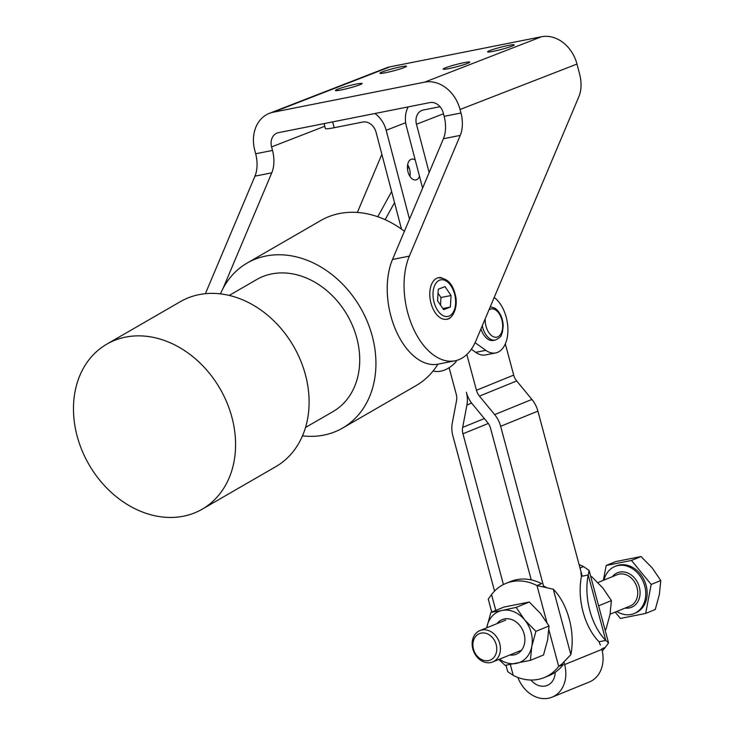 <?xml version="1.0" encoding="UTF-8"?>
<svg xmlns="http://www.w3.org/2000/svg" width="735" height="735" viewBox="0 0 735 735"><rect width="100%" height="100%" fill="white"/><g stroke="black" fill="none" stroke-linecap="round" stroke-linejoin="round"><path stroke-width="1.1" d="M419.501 176.29A10.593 6.211 -101.2 0 1 415.891 179.919A10.593 6.211 -101.2 0 1 407.989 171.797A10.593 6.211 -101.2 0 1 411.775 159.137A10.593 6.211 -101.2 0 1 415.229 160.019M409.937 176.345A10.593 6.211 78.8 0 0 409.579 169.261A10.593 6.211 78.8 0 0 407.631 164.723M324.071 123.599L325.375 128.551A21.177 1.764 -14.7 0 0 325.688 128.754A21.177 1.764 -14.7 0 0 334.168 127.715L332.643 121.9M401.494 229.127L376.081 132.282A12.706 10.244 -111.2 0 0 362.778 122.038L334.168 127.715M405.665 122.708L386.178 130.279L409.505 219.186M386.178 130.279A25.413 20.479 -111.2 0 0 374.887 113.512M440.035 106.694L423.351 110.002A12.706 10.244 68.8 0 0 421.963 110.406A12.706 10.244 68.8 0 0 416.469 124.261L429.148 172.587M422.607 188.123L406.372 126.264A25.413 20.479 68.8 0 1 408.191 106.897M530.973 680.013A17.364 13.983 -112.1 0 0 545.195 686.031A17.364 13.983 -112.1 0 0 547.253 685.406A17.364 13.983 -112.1 0 0 555.21 672.277M517.899 677.468A30.08 24.209 -112.1 0 0 548.475 698.25A30.08 24.209 -112.1 0 0 552.049 697.184A30.08 24.209 -112.1 0 0 564.609 664.578L564.002 662.327M543.716 586.741L500.645 426.291A25.413 20.461 67.9 0 0 494.655 414.604L479.44 396.11A12.706 10.226 -112.1 0 1 476.445 390.267L466.835 354.49M505.322 343.897L513.692 375.107A12.706 10.226 -112.1 0 0 516.687 380.95L531.91 399.445A25.413 20.461 67.9 0 1 537.901 411.131L582.203 576.194M494.545 591.096L452.852 435.781A25.413 20.461 -112.1 0 1 452.282 423.02L456.536 400.658A12.706 10.226 67.9 0 0 456.251 394.282L449.113 367.702M471.659 403.111L466.918 405.031A25.413 20.461 67.9 0 0 466.348 392.279A25.413 20.461 -112.1 0 0 472.329 403.956L487.553 422.45A12.706 10.226 67.9 0 1 490.548 428.294L531.24 579.887M466.918 405.031L462.664 427.393A12.706 10.226 -112.1 0 0 462.949 433.769L503.42 584.555M564.609 664.578L601.855 649.418A30.08 24.209 67.9 0 1 589.295 682.025L552.049 697.184M394.539 202.63L385.14 219.673M409.597 175.784A21.177 9.803 146.6 0 1 410.102 175.132M407.456 168.673A33.893 15.683 146.6 0 1 407.512 168.618L408.945 167.314M377.772 216.724L391.645 191.578M475.086 342.703L485.817 350.338A29.648 17.392 78.8 0 0 495.684 352.929A29.648 17.392 78.8 0 0 501.959 349.217A29.648 17.392 78.8 0 0 507.37 322.794A29.648 17.392 78.8 0 0 494.196 297.491M471.346 349.226L475.72 352.341A29.648 17.392 78.8 0 0 485.587 354.931L495.684 352.929M433.154 370.936A25.413 17.484 -54.6 0 0 456.123 361.657L456.123 360.545M600.357 645.091L599.043 641.765L605.778 640.424L608.543 642.895L605.254 647.434A50.834 40.912 67.9 0 1 602.231 650.925M605.254 647.434L601.708 648.876M580.016 568.026L583.553 566.593L589.075 570.378L588.211 575L581.477 576.332L580.889 572.574M579.088 564.609A50.834 40.912 67.9 0 1 583.553 566.593M581.477 576.332A50.834 29.804 78.8 0 0 599.043 641.765M588.211 575A50.834 29.804 78.8 0 0 605.778 640.424L588.211 575M506.002 665.23L507.72 671.625L513.25 675.41A50.834 40.912 -112.1 0 0 538.24 679.37A50.834 40.912 -112.1 0 0 544.277 677.56A50.834 40.912 -112.1 0 0 558.683 666.388L562.1 663.834L570.847 654.637A50.834 29.804 78.8 0 0 553.29 589.213L536.982 585.538A50.834 40.912 -112.1 0 0 511.992 581.587A50.834 40.912 -112.1 0 0 505.956 583.388A50.834 40.912 -112.1 0 0 491.55 594.56L488.261 599.099L491.733 612.053M546.868 622.361L536.982 585.538L541.64 583.645A50.834 40.912 -112.1 0 0 516.65 579.685A50.834 40.912 -112.1 0 0 510.614 581.495L505.956 583.388M544.277 677.56L548.935 675.667A50.834 40.912 -112.1 0 0 563.341 664.495L558.683 666.388L548.88 629.849M464.07 62.668A13.763 1.148 165.3 0 1 469.784 62.126A13.763 1.148 165.3 0 1 462.774 65.02A13.763 1.148 165.3 0 1 448.874 68.575A13.763 1.148 165.3 0 1 443.15 69.118A13.763 1.148 165.3 0 1 450.169 66.214A13.763 1.148 165.3 0 1 464.07 62.668M508.501 45.414A13.763 1.148 165.3 0 1 514.224 44.872A13.763 1.148 165.3 0 1 507.205 47.766A13.763 1.148 165.3 0 1 493.304 51.312A13.763 1.148 165.3 0 1 487.59 51.854A13.763 1.148 165.3 0 1 494.6 48.96A13.763 1.148 165.3 0 1 508.501 45.414M449.783 317.906A21.177 12.421 -101.2 0 1 446.761 319.247A21.177 12.421 -101.2 0 1 430.94 303.013A21.177 12.421 -101.2 0 1 438.51 277.701A21.177 12.421 -101.2 0 1 441.818 277.784M356.365 84.056A13.763 1.148 165.3 0 1 362.089 83.514A13.763 1.148 165.3 0 1 355.069 86.408A13.763 1.148 165.3 0 1 341.169 89.964A13.763 1.148 165.3 0 1 335.454 90.506A13.763 1.148 165.3 0 1 342.464 87.603A13.763 1.148 165.3 0 1 356.365 84.056M400.805 66.802A13.763 1.148 165.3 0 1 406.519 66.26A13.763 1.148 165.3 0 1 399.5 69.154A13.763 1.148 165.3 0 1 385.599 72.701A13.763 1.148 165.3 0 1 379.885 73.243A13.763 1.148 165.3 0 1 386.904 70.349A13.763 1.148 165.3 0 1 400.805 66.802M424.554 82.173L541.493 36.75A33.893 27.305 -111.2 0 1 576.984 64.064L579.63 74.161A25.413 14.902 -101.2 0 1 581.017 86.096A25.413 14.902 -101.2 0 1 578.914 96.561L475.912 340.829A63.541 37.255 -101.2 0 1 455.011 360.802A63.541 37.255 -101.2 0 1 412.712 327.047A63.541 37.255 -101.2 0 1 409.349 256.12L460.257 135.387A25.413 14.902 78.8 0 0 462.361 124.922A25.413 14.902 78.8 0 0 460.974 112.997L460.055 109.487A33.893 27.305 -111.2 0 0 424.554 82.173L273.108 112.244L390.037 66.83A33.893 27.305 68.8 0 0 386.334 67.905L269.405 113.319A33.893 27.305 68.8 0 1 273.108 112.244M324.769 126.255L271.573 146.917A12.706 10.244 68.8 0 1 277.067 133.063A12.706 10.244 68.8 0 1 278.455 132.658L429.911 102.588A12.706 10.244 -111.2 0 1 443.223 112.832L444.142 116.341A25.413 14.902 -101.2 0 1 445.529 128.267A25.413 14.902 -101.2 0 1 443.425 138.731L392.518 259.464A63.541 37.255 78.8 0 0 395.889 330.392A63.541 37.255 78.8 0 0 438.179 364.137L455.011 360.802M271.775 172.817A25.413 14.902 78.8 0 0 273.879 162.352A25.413 14.902 78.8 0 0 272.492 150.427L255.67 153.771A25.413 14.902 -101.2 0 1 257.048 165.697A25.413 14.902 -101.2 0 1 254.953 176.161L271.775 172.817L222.981 288.561M357.357 212.452L381.869 154.313M271.573 146.917L272.492 150.427M541.493 36.75L390.037 66.83M255.67 153.771L254.751 150.262A33.893 27.305 68.8 0 1 269.405 113.319M205.387 293.697L254.953 176.161M482.261 325.77A16.942 9.932 78.8 0 0 489.822 338.743A16.942 9.932 78.8 0 0 495.234 340.066L493.213 340.461A16.942 9.932 -101.2 0 1 480.956 328.867M488.527 660.618A14.296 11.512 67.9 0 1 473.478 649.124A14.296 11.512 67.9 0 1 481.149 633.12A14.296 11.512 67.9 0 1 496.199 644.613A14.296 11.512 67.9 0 1 488.527 660.618M481.921 629.978A16.942 13.634 -112.1 0 0 479.909 630.584A16.942 13.634 -112.1 0 0 473.202 650.19A16.942 13.634 -112.1 0 0 490.668 662.575A16.942 13.634 -112.1 0 0 492.68 661.969A16.942 13.634 -112.1 0 0 499.377 642.353A16.942 13.634 -112.1 0 0 481.921 629.978M616.794 611.456A25.413 20.461 -112.1 0 0 631.089 614.46A25.413 20.461 -112.1 0 0 634.112 613.56A25.413 20.461 -112.1 0 0 644.163 584.141A25.413 20.461 -112.1 0 0 617.97 565.573A25.413 20.461 -112.1 0 0 614.947 566.474A25.413 20.461 -112.1 0 0 604.023 580.071M634.112 613.56L635.509 612.99A25.413 20.461 -112.1 0 0 645.56 583.572A25.413 20.461 -112.1 0 0 619.366 565.004A25.413 20.461 -112.1 0 0 616.353 565.904L614.947 566.474M631.448 560.456L651.192 584.435L645.67 613.422L655.262 609.517L659.368 594.477L660.783 580.531L652.267 567.99L641.039 556.551L615.783 561.568L606.191 565.472L631.448 560.456L641.039 556.551M603.361 580.338L606.191 565.472M645.67 613.422L620.404 618.438L615.195 612.108M651.192 584.435L660.783 580.531M605.061 629.95L605.897 629.61L610.013 614.561L611.419 600.614L602.902 588.073L591.684 576.644L590.793 576.773M598.593 605.833L611.419 600.614M590.848 576.984L591.684 576.644M499.488 659.194A27.535 22.16 -112.1 0 0 504.504 662.024A27.535 22.16 -112.1 0 0 516.393 663.402A27.535 22.16 -112.1 0 0 531.782 646.396A27.535 22.16 -112.1 0 0 524.68 619.917A27.535 22.16 -112.1 0 0 514.068 611.814A27.535 22.16 -112.1 0 0 502.18 610.436L516.154 607.376L524.68 619.917L535.898 631.347L531.782 646.396L530.376 660.342L505.11 665.359L498.872 659.451M530.376 660.342L543.505 654.995L547.612 639.955L549.027 626.009L540.51 613.468L529.283 602.029L504.026 607.046L490.897 612.393L502.18 610.436A27.535 22.16 -112.1 0 0 486.781 627.442A27.535 22.16 -112.1 0 0 486.717 627.809L490.897 612.393M509.796 655.004A18.687 15.04 -112.1 0 0 514.105 654.894A18.687 15.04 -112.1 0 0 524.129 633.965A18.687 15.04 -112.1 0 0 504.458 618.943A18.687 15.04 -112.1 0 0 497.016 623.611M549.027 626.009L535.898 631.347M529.283 602.029L516.154 607.376M202.208 509.18L275.726 466.707A95.311 75.714 -120 0 0 299.301 357.486A95.311 75.714 -120 0 0 199.111 294.625A95.311 75.714 -120 0 0 180.36 301.653L106.841 344.127A95.311 75.714 -120 0 0 83.257 453.348A95.311 75.714 -120 0 0 183.456 516.209A95.311 75.714 -120 0 0 202.208 509.18A95.311 75.714 -120 0 0 225.783 399.969A95.311 75.714 -120 0 0 125.593 337.108A95.311 75.714 -120 0 0 106.841 344.127M239.353 487.718L238.535 488.068M305.521 427.467L333.029 411.582A76.247 60.573 -120 0 0 351.89 324.208A76.247 60.573 -120 0 0 271.729 273.916A76.247 60.573 -120 0 0 256.726 279.539L229.228 295.424M302.48 435.864A95.311 75.714 -120 0 0 323.804 435.111A95.311 75.714 -120 0 0 342.565 428.082L416.083 385.609A95.311 75.714 -120 0 0 437.941 364.183M404.406 231.277A95.311 75.714 -120 0 0 339.469 213.527A95.311 75.714 -120 0 0 320.717 220.555L247.19 263.029A95.311 75.714 -120 0 0 220.436 293.871M342.565 428.082A95.311 75.714 -120 0 0 366.14 318.871A95.311 75.714 -120 0 0 265.951 256.01A95.311 75.714 -120 0 0 247.19 263.029M399.739 395.044L398.94 395.384M437.564 300.762L438.262 289.241L445.015 286.622L451.069 295.516L450.371 307.037L443.618 309.656L437.564 300.762M450.371 307.037L442.847 308.525M440.513 305.089L440.972 297.519L438.023 293.191M451.069 295.516L440.972 297.519M443.471 113.769L416.469 124.261M476.445 390.267L513.692 375.107M516.687 380.95L479.44 396.11M537.901 411.131L500.645 426.291M494.655 414.604L531.91 399.445M462.664 427.393L484.356 418.564M488.316 423.452L462.949 433.769M485.817 350.338L475.72 352.341M491.55 594.56L495.794 610.399M510.329 664.532L513.25 675.41M553.29 589.213L570.847 654.637M443.425 138.731L460.257 135.387M460.974 112.997L444.142 116.341M392.518 259.464L409.349 256.12M576.984 64.064L460.055 109.487M220.546 293.614L219.682 293.789M488.94 309.931A14.406 8.443 -101.2 0 1 495.739 310.032A14.406 8.443 -101.2 0 1 502.51 328.793A14.406 8.443 -101.2 0 1 492.165 336.051A14.406 8.443 -101.2 0 1 485.247 318.705M597.932 582.552L617.216 574.706A16.942 13.634 67.9 0 1 619.228 574.099A16.942 13.634 67.9 0 1 636.685 586.475A16.942 13.634 67.9 0 1 629.987 606.09L610.087 614.194M625.127 608.066A18.641 15.003 -112.1 0 0 629.344 607.946A18.641 15.003 -112.1 0 0 639.34 587.072A18.641 15.003 -112.1 0 0 619.724 572.087A18.641 15.003 -112.1 0 0 612.356 576.681M454.607 294.147A18.641 10.933 -101.2 0 1 449.03 316.105A18.641 10.933 -101.2 0 1 434.027 302.14A18.641 10.933 -101.2 0 1 439.603 280.173A18.641 10.933 -101.2 0 1 454.607 294.147M589.075 570.378L608.543 642.895M543.698 586.172L545.949 587.127M495.234 340.066C503.043 336.354 500.563 335.206 502.455 332.211L503.209 325.678C502.74 317.915 500.048 312.136 495.133 308.323L490.318 306.679M521.547 650.218L492.68 661.969M505.708 620.083L479.909 630.584M438.17 277.766C446.751 277.931 452.374 283.306 455.048 293.899C458.897 306.265 452.705 319.348 446.421 319.312"/></g></svg>
